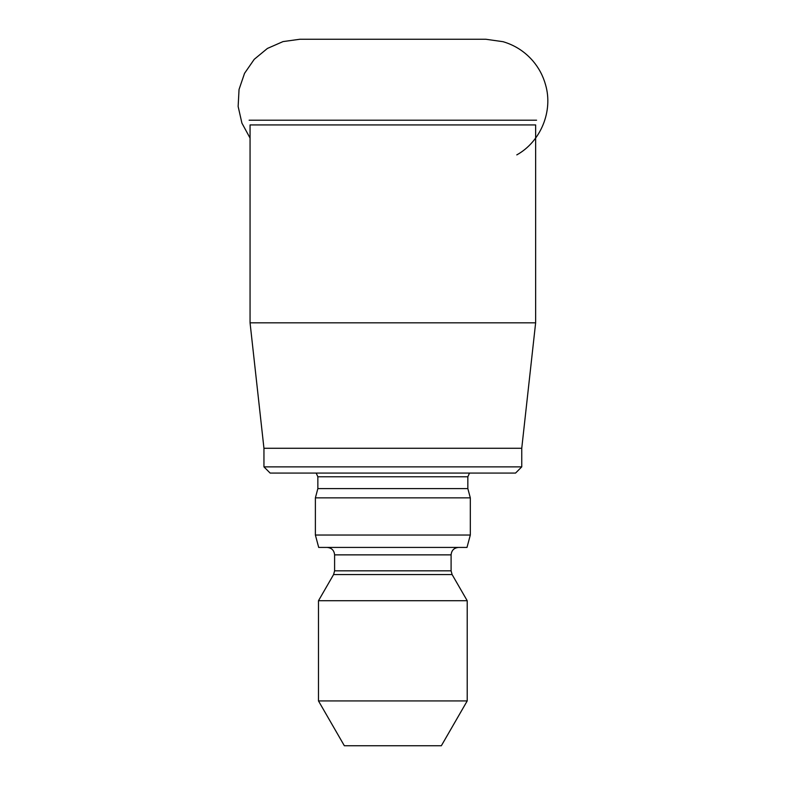 <?xml version="1.0" encoding="UTF-8"?>
<svg xmlns="http://www.w3.org/2000/svg" width="785" height="785" viewBox="0 0 785 785"><rect width="100%" height="100%" fill="white"/><g stroke="black" fill="none" stroke-linecap="round" stroke-linejoin="round"><path stroke-width="1.18" d="M392.843 322.841L250.062 322.841L250.062 124.933L535.635 124.933L535.635 322.841L392.843 322.841M521.75 466.869L515.559 473.07L270.138 473.07L263.946 466.869L521.75 466.869L521.75 448.274L263.946 448.274L250.062 322.841M263.946 466.869L263.946 448.274M316.178 473.07L317.856 476.78L467.84 476.78L469.518 473.07M467.84 476.78L467.84 488.604L317.856 488.604L317.856 476.78M317.856 488.604L315.384 497.857L470.313 497.857L467.84 488.604M315.384 535.036L470.313 535.036L466.996 547.43L318.7 547.43L315.384 535.036L315.384 497.857M327.159 547.43C331.672 547.871 334.155 550.354 334.596 554.867L451.1 554.867C451.542 550.354 454.024 547.871 458.538 547.43M318.484 700.936L467.212 700.936L441.347 745.75L344.35 745.75L318.484 700.936L318.484 600.731L333.596 574.551L334.596 570.832L334.596 554.867M318.484 600.731L467.212 600.731L452.101 574.551L333.596 574.551M299.899 39.25L283.012 41.595L267.4 48.444L254.252 59.297L244.557 73.319L239.042 89.451L238.14 106.475L241.908 123.108L250.062 138.072L241.908 123.108L238.14 106.475L239.042 89.461L244.547 73.319L254.242 59.307L267.391 48.454L283.002 41.595L299.88 39.25L485.807 39.25L503.087 41.703C514.901 45.216 524.851 51.633 532.917 60.955C538.893 67.991 543.112 75.949 545.575 84.849C553.268 111.185 540.786 141.565 516.795 154.89M249.12 120.193L536.577 120.193M334.596 570.832L451.1 570.832L451.1 554.867M521.75 448.274L535.635 322.841M470.313 535.036L470.313 497.857M451.1 570.832L452.101 574.551M467.212 700.936L467.212 600.731"/></g></svg>
